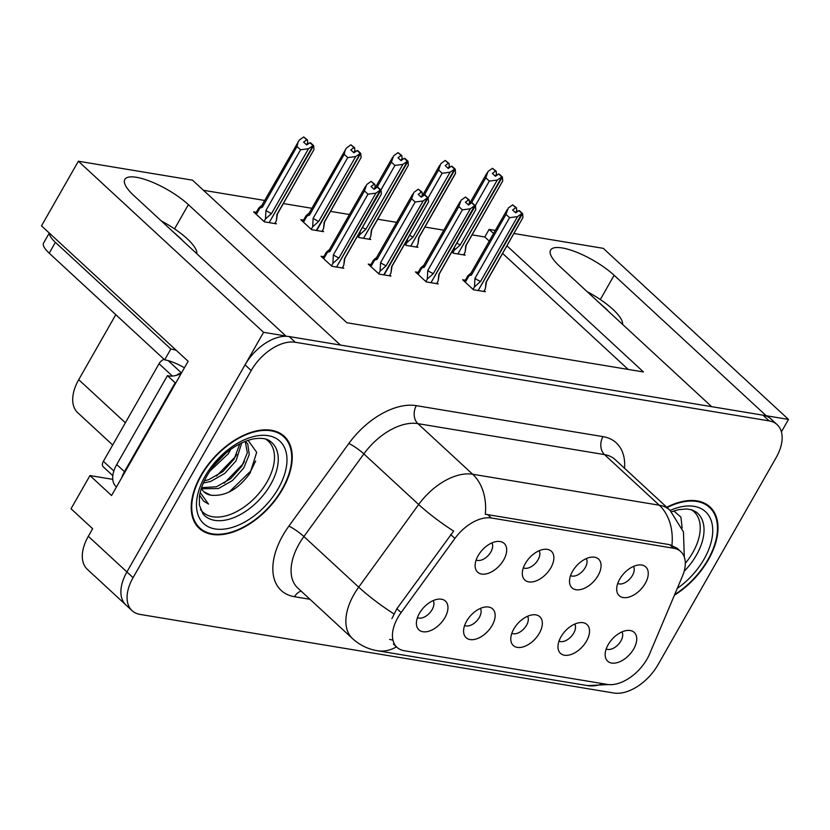 <?xml version="1.0" encoding="UTF-8"?>
<svg xmlns="http://www.w3.org/2000/svg" width="830" height="830" viewBox="0 0 830 830"><rect width="100%" height="100%" fill="white"/><g stroke="black" fill="none" stroke-linecap="round" stroke-linejoin="round"><path stroke-width="1.25" d="M511.82 633.29A11.745 6.972 132.7 0 0 526.511 625.27A11.745 6.972 132.7 0 0 527.548 616.265M539.344 633.249A19.578 11.62 132.7 0 0 534.707 614.75A19.578 11.62 132.7 0 0 513.791 629.015A19.578 11.62 132.7 0 0 510.875 640.542A19.578 11.62 132.7 0 0 522.537 647.058A19.578 11.62 132.7 0 0 539.344 633.249M523.357 567.793A11.745 6.972 132.7 0 0 538.048 559.773A11.745 6.972 132.7 0 0 539.085 550.757M550.871 567.751A19.578 11.62 132.7 0 0 546.233 549.242A19.578 11.62 132.7 0 0 525.317 563.508A19.578 11.62 132.7 0 0 522.402 575.045A19.578 11.62 132.7 0 0 534.074 581.56A19.578 11.62 132.7 0 0 550.871 567.751M464.634 625.457A11.745 6.972 132.7 0 0 479.325 617.447A11.745 6.972 132.7 0 0 480.352 608.432M492.149 625.426A19.578 11.62 132.7 0 0 487.511 606.917A19.578 11.62 132.7 0 0 466.595 621.182A19.578 11.62 132.7 0 0 463.68 632.709A19.578 11.62 132.7 0 0 475.351 639.225A19.578 11.62 132.7 0 0 492.149 625.426M417.438 617.624A11.745 6.972 132.7 0 0 432.129 609.614A11.745 6.972 132.7 0 0 433.167 600.598M444.953 617.593A19.578 11.62 132.7 0 0 440.315 599.084A19.578 11.62 132.7 0 0 419.399 613.349A19.578 11.62 132.7 0 0 416.494 624.886A19.578 11.62 132.7 0 0 428.156 631.402A19.578 11.62 132.7 0 0 444.953 617.593M559.015 641.123A11.745 6.972 132.7 0 0 573.706 633.103A11.745 6.972 132.7 0 0 574.744 624.098M586.53 641.082A19.578 11.62 132.7 0 0 581.892 622.573A19.578 11.62 132.7 0 0 560.976 636.838A19.578 11.62 132.7 0 0 558.071 648.375A19.578 11.62 132.7 0 0 569.733 654.891A19.578 11.62 132.7 0 0 586.53 641.082M606.211 648.956A11.745 6.972 132.7 0 0 620.902 640.936A11.745 6.972 132.7 0 0 621.929 631.931M633.726 648.915A19.578 11.62 132.7 0 0 629.088 630.406A19.578 11.62 132.7 0 0 608.172 644.671A19.578 11.62 132.7 0 0 605.257 656.208A19.578 11.62 132.7 0 0 616.929 662.724A19.578 11.62 132.7 0 0 633.726 648.915M617.738 583.449A11.745 6.972 132.7 0 0 632.429 575.439A11.745 6.972 132.7 0 0 633.466 566.423M645.263 583.407A19.578 11.62 132.7 0 0 640.625 564.908A19.578 11.62 132.7 0 0 619.709 579.174A19.578 11.62 132.7 0 0 616.794 590.701A19.578 11.62 132.7 0 0 628.455 597.216A19.578 11.62 132.7 0 0 645.263 583.407M570.542 575.615A11.745 6.972 132.7 0 0 585.233 567.606A11.745 6.972 132.7 0 0 586.271 558.59M598.067 575.584A19.578 11.62 132.7 0 0 593.429 557.075A19.578 11.62 132.7 0 0 572.513 571.341A19.578 11.62 132.7 0 0 569.598 582.867A19.578 11.62 132.7 0 0 581.27 589.393A19.578 11.62 132.7 0 0 598.067 575.584M476.161 559.96A11.745 6.972 132.7 0 0 490.852 551.94A11.745 6.972 132.7 0 0 491.889 542.934M503.686 559.918A19.578 11.62 132.7 0 0 499.038 541.409A19.578 11.62 132.7 0 0 478.122 555.675A19.578 11.62 132.7 0 0 475.217 567.212A19.578 11.62 132.7 0 0 486.878 573.727A19.578 11.62 132.7 0 0 503.686 559.918M647.11 658.968A35.244 20.916 132.7 0 0 649.662 653.822L682.436 576.186A35.244 20.916 132.7 0 0 680.797 551.618A35.244 20.916 132.7 0 0 673.587 548.236L491.36 517.993A35.244 20.916 132.7 0 0 454.913 538.431L401.108 612.582A35.244 20.916 132.7 0 0 396.948 647.317A35.244 20.916 132.7 0 0 404.158 650.699L607.415 684.428A35.244 20.916 132.7 0 0 647.11 658.968M781.393 431.87L788.5 419.42L766.183 415.716L614.138 275.28A41.77 12.211 29.7 0 0 576.528 252.196A41.77 12.211 29.7 0 0 550.601 250.069A41.77 12.211 29.7 0 0 559.617 266.233L711.663 406.669L340.425 345.062L188.379 204.637A41.77 12.211 29.7 0 0 150.769 181.552A41.77 12.211 29.7 0 0 124.842 179.415A41.77 12.211 29.7 0 0 133.869 195.59L285.904 336.015L263.587 332.322L126.907 571.943A39.155 23.24 132.7 0 0 125.89 604.946A39.155 23.24 132.7 0 1 126.907 571.943L245.037 364.847A39.155 23.24 132.7 0 1 289.141 336.555L762.946 415.176A39.155 23.24 132.7 0 1 770.956 418.943L777.139 424.638A39.155 23.24 132.7 0 0 769.12 420.883L295.314 342.261A39.155 23.24 132.7 0 0 251.21 370.543L133.08 577.649A39.155 23.24 132.7 0 0 132.074 610.652A39.155 23.24 132.7 0 0 140.083 614.418L613.889 693.029A39.155 23.24 132.7 0 0 657.993 664.747L776.123 457.652A39.155 23.24 132.7 0 0 777.139 424.638M263.587 332.322L78.362 161.228L41.5 225.853L188.14 361.299L111.573 495.531L89.962 475.569L112.766 479.356M132.074 610.652L87.306 569.307A39.155 23.24 132.7 0 1 88.322 536.294L92.649 528.71L71.038 508.749L89.962 475.569M514.009 233.521L603.275 248.336L788.5 419.42M493.58 233.51L489.119 229.391L495.344 230.429M78.362 161.228L192.508 180.172L346.867 322.745L643.478 371.964L506.964 245.867M112.683 445.005L77.698 412.686A39.155 23.24 -47.3 0 1 78.715 379.684L115.785 314.684M489.254 241.094L484.793 236.986L472.135 234.88M443.822 230.18L424.939 227.047M396.626 222.347L377.743 219.224M349.43 214.524L330.558 211.391M311.883 208.288L283.362 203.558M264.687 200.455L203.475 190.298M484.793 236.986L489.119 229.391M628.186 369.423L502.638 253.461M303.521 220.147L300.813 219.701L311.624 229.682L323.544 231.663L322.413 230.605M357.471 236.27L358.819 237.515L370.74 239.497L369.599 238.438M404.656 244.103L406.005 245.348L417.936 247.319L416.795 246.271M451.852 251.926L453.201 253.171L465.122 255.152L463.991 254.105M256.325 212.324L253.627 211.868L264.428 221.849L276.359 223.83L275.218 222.782M370.948 264.552L368.25 264.106L379.051 274.087L390.982 276.068L389.841 275.021M418.144 272.385L415.446 271.939L426.247 281.92L438.178 283.901L437.037 282.843M465.34 280.218L462.632 279.772L473.442 289.753L485.363 291.724L484.232 290.676M323.752 256.729L321.054 256.273L331.865 266.254L343.786 268.235L342.655 267.187M674.406 595.193A62.655 37.184 132.7 0 0 708.364 559.752A62.655 37.184 132.7 0 0 709.992 506.943A62.655 37.184 132.7 0 0 666.739 507.244M707.305 505.356A62.655 37.184 132.7 0 0 706.631 504.391M282.615 489.109A62.655 37.184 132.7 0 0 284.233 436.3A62.655 37.184 132.7 0 0 200.839 475.538A62.655 37.184 132.7 0 0 199.21 528.347A62.655 37.184 132.7 0 0 282.615 489.109M281.546 434.702A62.655 37.184 132.7 0 0 280.872 433.737M391.926 618.558L396.896 608.701L453.626 531.076A45.681 7.2 -144 0 1 418.662 504.516A52.207 30.98 -47.3 0 1 472.654 474.241A45.681 34.258 -80.6 0 1 485.291 514.268L669.737 544.677L677.249 548.34L680.797 551.618M392.673 640.096L389.654 639.39M196.399 525.203A62.655 37.184 132.7 0 0 197.416 525.795M373.967 189.219L375.119 187.196L374.89 184.343L374.195 184.219L371.031 186.511L374.123 189.365L377.276 187.072L380.368 189.925L375.938 193.141L367.991 194.179L364.443 190.91L329.832 251.583L326.045 252.714L322.995 258.068M323.742 258.753L327.248 252.59C325.464 253.399 325.578 252.911 327.591 251.137L328.773 250.131M336.575 267.042L380.368 189.925M331.461 265.88L332.892 263.369L338.962 257.954L375.938 193.141M332.892 263.369L333.38 254.862L367.991 194.179M374.89 184.343L371.103 181.376L366.673 184.582L364.443 190.91M342.199 267.976L343.796 265.185L344.419 258.856L381.385 194.044L381.063 190.039L336.669 266.876M376 188.005L375.119 187.196M333.38 254.862A8.881 2.594 29.7 0 0 338.962 257.954M371.103 181.376L374.195 184.219M329.832 251.583A8.881 2.594 -150.3 0 1 329.354 249.726L365.563 186.242M381.063 190.039L377.702 187.331M344.419 258.856A8.881 2.594 29.7 0 0 344.772 258.524L381.385 194.044M377.276 187.072L380.545 189.956M380.887 190.008L377.795 187.165M274.772 223.571L276.359 220.78L276.981 214.451L313.958 149.639L313.636 145.634L269.242 222.471M313.45 145.603L310.545 142.781L313.636 145.634M310.026 142.698L313.118 145.551L308.501 148.736L300.564 149.774L297.015 146.505L262.404 207.178A8.881 2.594 -150.3 0 1 261.917 205.321L299.236 140.177L303.676 136.971L306.758 139.814L303.593 142.106L306.685 144.96L310.026 142.698M309.849 142.667L312.931 145.52M269.148 222.637L313.118 145.551M276.981 214.451A8.881 2.594 29.7 0 0 277.334 214.119L313.958 149.639M308.563 143.6L307.691 142.791L307.463 139.938L303.676 136.971M307.463 139.938L306.758 139.814M261.346 205.726L260.163 206.732C258.14 208.506 258.026 208.994 259.821 208.185L258.607 208.309L255.557 213.663M262.404 207.178L259.821 208.185L256.304 214.348M297.015 146.505L298.126 141.837M308.501 148.736L271.535 213.549A8.881 2.594 -150.3 0 1 265.953 210.457L300.564 149.774M271.535 213.549L265.455 218.964L265.953 210.457M265.455 218.964L264.023 221.475M307.691 142.791L306.529 144.814M421.152 197.052L422.314 195.019L422.086 192.166L421.391 192.052L418.227 194.345L421.308 197.198L424.472 194.905L427.564 197.758L423.124 200.964L415.187 202.012L411.639 198.733L377.028 259.417L373.241 260.547L370.19 265.89M370.937 266.586L374.444 260.423C372.66 261.232 372.763 260.745 374.787 258.96L375.969 257.964M383.771 274.875L427.564 197.758M378.646 273.713L380.078 271.202L386.158 265.776L423.124 200.964M380.078 271.202L380.576 262.685L415.187 202.012M422.086 192.166L418.299 189.199L413.869 192.415L411.639 198.733M389.395 275.799L390.982 273.018L391.615 266.689L428.581 201.877L428.083 197.841L384.114 274.927M423.196 195.839L422.314 195.019M380.576 262.685A8.881 2.594 29.7 0 0 386.158 265.776M418.299 189.199L421.391 192.052M377.028 259.417A8.881 2.594 -150.3 0 1 376.54 257.559L412.749 194.075M428.259 197.872L424.898 195.164M391.615 266.689A8.881 2.594 29.7 0 0 391.968 266.357L428.581 201.877M424.472 194.905L427.74 197.789M428.083 197.841L424.991 194.988M468.348 204.886L469.51 202.852L469.282 199.999L468.577 199.885L465.412 202.178L468.504 205.031L471.668 202.738L474.75 205.591L470.32 208.797L462.383 209.845L458.834 206.566L424.223 267.239L420.426 268.37L417.376 273.724M418.123 274.419L421.64 268.256C419.845 269.065 419.959 268.578 421.982 266.793L423.165 265.787M430.967 282.698L474.75 205.591M425.842 281.546L427.274 279.036L433.353 273.61L470.32 208.797M427.274 279.036L427.772 270.518L462.383 209.845M469.282 199.999L465.495 197.032L461.055 200.248L458.834 206.566M436.59 283.632L438.178 280.841L438.8 274.512L475.777 209.7L475.455 205.705L431.061 282.542M470.382 203.661L469.51 202.852M427.772 270.518A8.881 2.594 29.7 0 0 433.353 273.61M465.495 197.032L468.577 199.885M424.223 267.239A8.881 2.594 -150.3 0 1 423.736 265.393L459.945 201.908M475.455 205.705L472.094 202.987M438.8 274.512A8.881 2.594 29.7 0 0 439.153 274.18L475.777 209.7M471.668 202.738L474.936 205.622M475.268 205.674L472.187 202.821M515.544 212.719L516.696 210.685L516.468 207.832L515.772 207.718L512.608 210.011L515.7 212.854L518.854 210.571L521.946 213.414L517.515 216.63L509.568 217.678L506.02 214.399L471.419 275.072L467.622 276.203L464.572 281.557M465.319 282.252L468.836 276.089C467.041 276.888 467.155 276.4 469.168 274.626L470.994 273.112M478.153 290.531L521.946 213.414M473.038 289.38L474.47 286.869L480.549 281.443L517.515 216.63M474.47 286.869L474.957 278.351L509.568 217.678M516.468 207.832L512.681 204.865L508.251 208.081L506.02 214.399M483.776 291.465L485.374 288.674L485.996 282.345L522.962 217.533L522.641 213.538L478.246 290.376M517.578 211.494L516.696 210.685M474.957 278.351A8.881 2.594 29.7 0 0 480.549 281.443M512.681 204.865L515.772 207.718M471.419 275.072A8.881 2.594 -150.3 0 1 470.932 273.215L507.14 209.741M522.641 213.538L519.279 210.82M485.996 282.345A8.881 2.594 29.7 0 0 486.349 282.013L522.962 217.533M518.854 210.571L522.122 213.445M522.464 213.507L519.383 210.654M321.957 231.394L323.555 228.613L324.177 222.284L361.143 157.472L360.645 153.436L316.676 230.522M360.645 153.436L357.74 150.614L360.822 153.467M357.222 150.531L360.303 153.384L355.697 156.559L347.749 157.607L344.201 154.328L309.6 215.012A8.881 2.594 -150.3 0 1 309.113 213.154L346.432 148.01L350.862 144.794L353.954 147.647L350.789 149.94L353.881 152.793L357.222 150.531M357.035 150.5L360.127 153.353M316.334 230.47L360.303 153.384M324.177 222.284A8.881 2.594 29.7 0 0 324.53 221.952L361.143 157.472M355.759 151.434L354.877 150.614L354.649 147.761L350.862 144.794M354.649 147.761L353.954 147.647M308.542 213.559L307.349 214.555C305.336 216.34 305.222 216.827 307.017 216.018L305.803 216.142L302.753 221.486M309.6 215.012L307.017 216.018L303.5 222.181M344.201 154.328L345.322 149.67M355.697 156.559L318.73 221.371A8.881 2.594 -150.3 0 1 313.138 218.28L347.749 157.607M318.73 221.371L312.651 226.798L313.138 218.28M312.651 226.798L311.219 229.308M354.877 150.614L353.725 152.647M369.153 239.227L370.74 236.436L371.373 230.107L408.339 165.294L408.018 161.3L363.623 238.137M407.841 161.269L404.926 158.447L408.018 161.3M402.955 159.256L402.073 158.447L401.845 155.594L398.058 152.627L401.149 155.48L397.985 157.773L401.066 160.626L404.231 158.333L407.499 161.217L402.882 164.392L394.945 165.44L391.397 162.161L377.121 187.186M404.231 158.333L407.323 161.186M363.53 238.293L407.499 161.217M371.373 230.107A8.881 2.594 29.7 0 0 371.726 229.775L408.339 165.294M401.845 155.594L401.149 155.48M391.397 162.161L393.627 155.843L398.058 152.627M402.882 164.392L365.916 229.204A8.881 2.594 -150.3 0 1 362.471 227.493M380.96 189.946L394.945 165.44M365.916 229.204L359.836 234.631L360.23 231.425M359.836 234.631L358.404 237.141M402.073 158.447L400.911 160.481M416.349 247.06L417.936 244.269L418.559 237.94L455.535 173.128L455.214 169.133L410.819 245.971M455.027 169.102L451.945 166.249L455.214 169.133M450.14 167.089L449.269 166.28L449.04 163.427L445.254 160.46L448.335 163.313L445.181 165.606L448.262 168.449L451.427 166.166L454.695 169.04L450.078 172.225L442.141 173.273L438.593 169.994L424.317 195.019M451.427 166.166L454.508 169.009M410.726 246.126L454.695 169.04M418.559 237.94A8.881 2.594 29.7 0 0 418.911 237.608L455.12 174.124M455.131 174.124L455.535 173.128M449.04 163.427L448.335 163.313M438.593 169.994L440.813 163.666L445.254 160.46M450.078 172.225L413.112 237.038A8.881 2.594 -150.3 0 1 409.667 235.315M428.156 197.779L442.141 173.273M413.112 237.038L407.032 242.464L407.426 239.248M407.032 242.464L405.6 244.975M449.269 166.28L448.107 168.314M463.534 254.893L465.132 252.102L465.755 245.773L502.721 180.961L502.399 176.956L458.004 253.793M502.223 176.935L499.141 174.082L502.399 176.956M497.336 174.923L496.454 174.113L496.226 171.26L492.439 168.293L495.531 171.146L492.366 173.429L495.458 176.282L498.623 173.989L501.88 176.873L497.274 180.058L489.327 181.096L485.778 177.828L471.502 202.852M498.623 173.989L501.704 176.842M457.911 253.959L501.88 176.873M465.755 245.773A8.881 2.594 29.7 0 0 466.107 245.441L502.721 180.961M496.226 171.26L495.531 171.146M485.778 177.828L488.009 171.499L492.439 168.293M497.274 180.058L460.308 244.871A8.881 2.594 -150.3 0 1 456.863 243.149M475.351 205.612L489.327 181.096M460.308 244.871L454.228 250.297L454.612 247.081M454.228 250.297L452.796 252.797M496.454 174.113L495.303 176.136M622.593 324.406A42.548 12.44 29.7 0 0 587.163 291.672M595.992 299.838L607.664 310.296M196.835 253.752A42.548 12.44 29.7 0 0 161.404 221.019M170.243 229.184L181.905 239.652M49.447 233.199A26.104 7.636 29.7 0 0 55.382 242.339L170.845 348.984A26.104 7.636 -150.3 0 1 176.313 350.374M184.436 367.783A26.104 7.636 29.7 0 0 164.662 359.826L170.845 348.984M49.281 233.043L43.565 243.076A26.104 7.636 29.7 0 0 49.198 253.181L164.662 359.826M121.657 477.852A26.104 15.49 -47.3 0 1 124.438 471.668L175.151 382.765A26.104 15.49 132.7 0 0 175.804 382.931M124.438 471.668L116.719 464.541A26.104 15.49 132.7 0 0 116.044 486.546L116.47 486.94M175.151 382.765L167.432 375.627A26.104 15.49 132.7 0 0 181.21 373.438M116.719 464.541L167.432 375.627M691.286 509.703A48.296 28.656 -47.3 0 1 692.822 552.5A48.296 28.656 -47.3 0 1 685.31 563.342M682.177 528.15L680.922 517.111L673.815 510.938M667.081 507.555A62.001 36.79 -47.3 0 1 709.546 507.421A62.001 36.79 -47.3 0 1 707.938 559.69A62.001 36.79 -47.3 0 1 674.686 594.539M265.538 439.049A48.296 28.656 -47.3 0 1 267.063 481.846A48.296 28.656 -47.3 0 1 200.476 509.485M201.389 488.206A32.629 19.36 132.7 0 0 204.149 492.034A32.629 19.36 132.7 0 0 210.83 495.178C225.272 496.662 238.386 489.264 250.162 472.955L256.678 452.309L248.056 440.284M282.19 489.036A62.001 36.79 -47.3 0 1 199.657 527.87A62.001 36.79 -47.3 0 1 201.265 475.611A62.001 36.79 -47.3 0 1 283.787 436.777A62.001 36.79 -47.3 0 1 282.19 489.036M230.761 449.393L228.292 453.782L209.824 471.191M241.8 442.805L236.011 460.909L224.785 473.391L210.685 481.431L203.35 483.029M239.839 443.77L234.081 459.125L222.855 471.606L208.755 479.647L204.336 480.84M245.317 441.28L247.755 443.977L249.249 454.601L243.73 468.037L232.493 480.518L218.404 488.559L201.649 488.735M245.213 441.321L247.319 452.817L241.8 466.252L230.564 478.744L216.474 486.774L201.576 487.646M225.075 453.906L214.202 465.215M210.83 495.178L203.921 491.827M164.091 359.297A6.526 3.87 132.7 0 0 159.049 363.727L103.387 461.314A6.526 3.87 132.7 0 0 103.211 466.813L112.818 475.694M181.334 373.23A6.526 3.87 132.7 0 0 176.769 375.222M199.657 495.168L203.537 501.081L208.506 504.08L200.196 492.481M208.506 504.08L203.454 501.009M255.661 460.992L250.743 471.025L229.163 492.024M244.435 461.522L243.034 463.897L224.204 483.164M236.716 454.394L235.315 456.77L216.485 476.036M223.768 455.068L215.167 464.043M600.308 299.526L614.138 275.28M88.322 536.294L133.08 577.649M78.715 379.684L125.372 422.771M454.913 538.431L450.711 534.541M491.36 517.993L487.511 514.444M401.108 612.582L396.896 608.701M673.587 548.236L669.737 544.677M174.549 228.883L188.379 204.637M309.964 599.281L294.526 596.718A13.052 9.784 99.4 0 1 301.155 591.136M294.526 596.718A65.269 38.73 -47.3 0 1 282.854 535.433A65.269 38.73 -47.3 0 1 288.871 526.127L348.828 443.5A65.269 38.73 -47.3 0 1 416.328 405.663L602.964 436.632A65.269 38.73 -47.3 0 1 624.534 468.255M299.091 543.982A52.207 30.98 132.7 0 0 297.742 587.993L352.532 638.602A52.207 30.98 -47.3 0 1 353.891 594.591A52.207 30.98 -47.3 0 1 358.705 587.142L418.662 504.516L363.862 453.906L303.905 536.533A52.207 30.98 132.7 0 0 299.091 543.982M396.45 646.85A45.681 34.258 99.4 0 1 377.391 650.741L587.464 685.59A45.681 34.258 -80.6 0 0 602.684 683.64M684.283 557.003L683.474 531.926L669.976 510.232A52.207 30.98 -47.3 0 0 659.29 505.211L604.499 454.601L417.864 423.632L472.654 474.241L659.29 505.211A45.681 34.258 99.4 0 1 671.927 545.237M393.877 613.837A45.681 7.2 -144 0 1 358.705 587.142L303.905 536.533A13.052 2.054 36 0 0 288.871 526.127M769.12 420.883L762.946 415.176M295.314 342.261L289.141 336.555M251.21 370.543L245.037 364.847M416.328 405.663A13.052 9.784 99.4 0 0 417.864 423.632A52.207 30.98 132.7 0 0 363.862 453.906A13.052 2.054 36 0 0 348.828 443.5M669.976 510.232L615.186 459.623A52.207 30.98 132.7 0 0 604.499 454.601A13.052 9.784 99.4 0 1 602.964 436.632M49.198 253.181L55.382 242.339M671.543 511.747L678.452 509.672L686.898 508.966L691.95 509.9L695.976 511.913A49.634 29.455 -47.3 0 1 696.401 555.146A49.634 29.455 -47.3 0 1 684.138 571.341M670.173 510.409A56.129 33.304 -47.3 0 1 708.405 515.005A56.129 33.304 -47.3 0 1 704.11 559.047A56.129 33.304 -47.3 0 1 677.259 588.439M270.217 441.27A49.634 29.455 -47.3 0 1 270.642 484.492A49.634 29.455 -47.3 0 1 203.049 513.988L199.387 505.096L199.428 496.682C200.248 490.271 202.738 483.351 206.909 475.912C216.215 459.893 231.975 444.351 252.694 439.029C260.921 437.649 266.762 438.396 270.217 441.27M278.351 488.403A56.129 33.304 -47.3 0 1 215.126 528.949A56.129 33.304 -47.3 0 1 205.093 476.244A56.129 33.304 -47.3 0 1 268.318 435.698A56.129 33.304 -47.3 0 1 278.351 488.403M103.387 461.314L113.855 470.983M159.049 363.727L172.401 376.073M168.117 360.604L181.49 372.961M396.948 647.317L393.43 644.07M352.532 638.602C359.67 645.086 367.949 649.133 377.391 650.741M608.432 684.563L587.464 685.59M344.844 258.4L343.962 264.148M277.407 213.995L276.525 219.743M392.04 266.223L391.148 271.981M439.226 274.056L438.344 279.814M471.004 273.091L470.361 273.62M486.422 281.889L485.54 287.647M324.603 221.818L323.721 227.576M371.799 229.651L370.906 235.409M375.419 187.466L392.517 157.503M418.984 237.484L418.102 243.242M422.615 195.299L439.703 165.336M466.18 245.317L465.298 251.065M469.801 203.132L486.899 173.159M709.546 507.421L705.614 503.789M199.657 527.87L195.724 524.238M283.787 436.777L279.855 433.146"/></g></svg>
